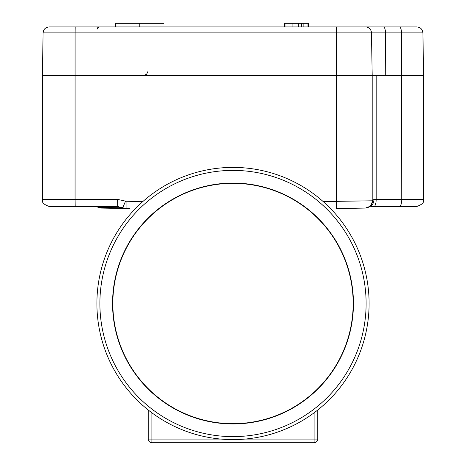 <?xml version="1.0" encoding="UTF-8"?>
<svg xmlns="http://www.w3.org/2000/svg" width="466" height="466" viewBox="0 0 466 466"><rect width="100%" height="100%" fill="white"/><g stroke="black" fill="none" stroke-linecap="round" stroke-linejoin="round"><path stroke-width="0.7" d="M366.113 303.506A133.113 133.113 0 0 0 233 170.393A133.113 133.113 0 0 0 99.887 303.506A133.113 133.113 0 0 0 233 436.619A133.113 133.113 0 0 0 366.113 303.506M369.101 303.506A136.101 136.101 0 0 0 233 167.405A136.101 136.101 0 0 0 96.899 303.506A136.101 136.101 0 0 0 233 439.607A136.101 136.101 0 0 0 369.101 303.506M112.551 303.506A120.449 120.449 0 0 0 233 423.955A120.449 120.449 0 0 0 353.449 303.506A120.449 120.449 0 0 0 233 183.056A120.449 120.449 0 0 0 112.551 303.506M353.164 303.506A120.164 120.164 0 0 1 233 423.67A120.164 120.164 0 0 1 112.836 303.506A120.164 120.164 0 0 1 233 183.342A120.164 120.164 0 0 1 353.164 303.506M323.142 201.539L372.194 200.805L372.194 75.346L336.516 75.346L423.635 75.346L376.178 75.346L376.178 199.413L401.733 199.413L401.482 32.876L371.454 32.876L372.194 75.346M42.365 75.346L336.516 75.346L42.365 75.346L42.365 199.413L75.067 199.413L75.084 32.876L43.105 32.876L42.365 75.346M129.484 208.564L100.65 208.063L126.059 208.506L117.723 206.677L49.623 206.677C39.476 202.867 43.536 200.794 42.365 199.413M233 167.405L233 26.929L416.843 26.929C420.507 27.308 422.522 29.288 422.895 32.876L401.482 32.876A6.052 2.068 90 0 0 399.414 26.929M336.516 208.564L365.35 208.063L336.516 208.564L336.504 32.876L75.084 32.876L75.189 26.929L233 26.929M371.39 204.708A7.264 6.611 -146.9 0 0 371.408 204.685C371.926 205.448 369.905 206.578 365.35 208.063A7.264 7.106 -91 0 0 372.328 200.799L373.924 199.413L376.178 199.413A7.264 2.481 -90 0 1 373.691 206.677L370.919 206.677M399.251 206.677A7.264 2.481 -90 0 0 401.733 199.413L423.635 199.413C422.464 200.794 426.524 202.867 416.377 206.677L373.691 206.677M75.195 206.677L75.067 199.413L117.595 199.413L117.723 206.677A12.104 12.104 0 0 1 118.714 206.718M121.789 207.382A12.104 12.104 0 0 1 122.715 207.754A8.475 8.475 0 0 0 126.059 208.506L126.059 201.242L142.858 201.539M97.347 206.677L99.293 207.492L122.715 207.754L125.581 201.137L126.059 201.242M96.718 206.677A7.264 6.611 146.9 0 0 99.293 207.492L96.485 206.677M369.678 206.555A7.264 5.184 -90 0 0 373.924 199.413M371.408 204.685A7.264 6.611 -146.9 0 0 372.375 200.718M372.194 200.805A7.264 7.264 0 0 1 365.059 208.069A7.264 7.264 0 0 0 372.194 200.805L372.328 200.799M317.725 410.016L317.725 439.071A3.629 3.629 0 0 1 314.096 442.7L151.904 442.7L151.904 439.071L220.919 439.071M151.904 412.806L151.904 439.071L148.275 439.071A3.629 3.629 0 0 0 151.904 442.7A3.629 3.629 0 0 1 148.275 439.071L148.275 410.016M236.169 26.929L284.598 26.929L284.598 23.3L307.956 23.3L307.956 26.929L366.55 26.929M285.046 23.3L285.046 26.929L292.065 26.929L292.065 23.3M43.105 32.876C43.478 29.288 45.493 27.308 49.157 26.929L75.189 26.929M347.246 26.929L365.402 26.929A6.052 6.052 0 0 1 371.454 32.876L336.504 32.876L336.4 26.929M298.642 23.3L298.642 26.929M303.873 23.3L303.873 26.929M307.956 23.3L308.434 23.3L308.434 26.929M139.8 26.929L139.8 23.3L115.591 23.3L115.591 26.929M139.8 23.3L164.009 23.3L164.009 26.929M117.595 199.413L125.581 201.137M245.081 439.071L314.096 439.071L314.096 412.806M314.096 442.7A3.629 3.629 0 0 0 317.725 439.071L314.096 439.071L314.096 442.7M383.413 26.929A6.052 2.068 90 0 1 385.481 32.876L385.732 75.346M301.286 23.3L301.286 26.929M423.635 199.413L423.635 75.346L422.895 32.876M97.027 29.311L97.738 27.64L99.45 26.929M147.728 71.781L146.662 74.286L144.099 75.346"/></g></svg>
